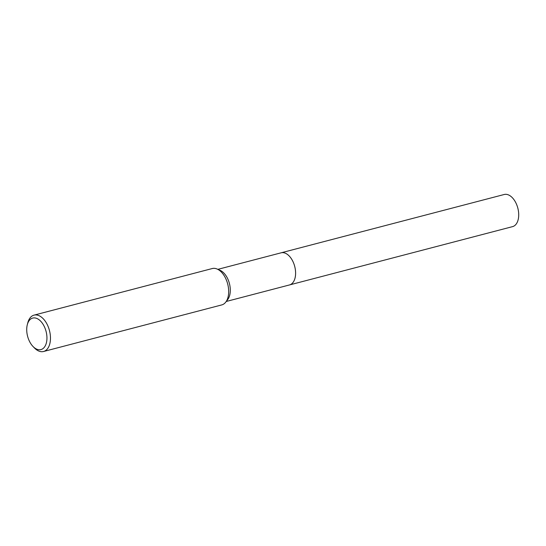 <?xml version="1.0" encoding="UTF-8"?>
<svg xmlns="http://www.w3.org/2000/svg" width="546" height="546" viewBox="0 0 546 546"><rect width="100%" height="100%" fill="white"/><g stroke="black" fill="none" stroke-linecap="round" stroke-linejoin="round"><path stroke-width="0.82" d="M217.854 269.349L281.094 252.818A16.605 9.739 75.4 0 1 284.766 253.01A16.605 9.739 75.4 0 1 295.318 269.403A16.605 9.739 75.4 0 1 289.489 284.944A16.612 9.739 75.4 0 1 289.237 285.012M280.917 252.866A16.605 9.739 75.4 0 1 284.766 253.003A16.605 9.739 75.4 0 1 295.352 269.56A16.605 9.739 75.4 0 1 289.312 284.992M27.3 324.706L27.798 322.788A18.796 11.022 75.4 0 1 34.043 315.131L212.257 268.543A18.796 11.022 75.4 0 1 216.414 268.762A18.796 11.022 75.4 0 1 217.151 269.041A18.796 11.022 75.4 0 1 227.675 283.94A18.796 11.022 75.4 0 1 225.785 302.088A18.796 11.022 75.4 0 1 221.765 304.914L43.55 351.501A18.796 11.022 75.4 0 1 39.394 351.283A18.796 11.022 75.4 0 1 34.357 347.877L32.985 346.451A16.291 9.555 75.4 0 1 27.3 324.706A16.291 9.555 75.4 0 1 36.316 318.257A16.291 9.555 75.4 0 1 46.936 337.251A16.291 9.555 75.4 0 1 37.346 349.406A16.291 9.555 75.4 0 1 32.985 346.451M34.043 315.131A18.796 11.022 75.4 0 1 38.2 315.349A18.796 11.022 75.4 0 1 50.15 333.906A18.796 11.022 75.4 0 1 43.55 351.501M217.151 269.041L220.113 270.331A16.605 9.739 75.4 0 1 229.409 283.49A16.605 9.739 75.4 0 1 227.743 299.515L225.785 302.088M280.835 252.887A16.612 9.739 75.4 0 1 281.094 252.812L504.204 194.499A16.605 9.739 75.4 0 1 518.7 214.046A16.605 9.739 75.4 0 1 512.598 226.624L226.249 301.474M281.094 252.812A16.612 9.739 75.4 0 1 295.598 272.365A16.612 9.739 75.4 0 1 289.496 284.951"/></g></svg>
